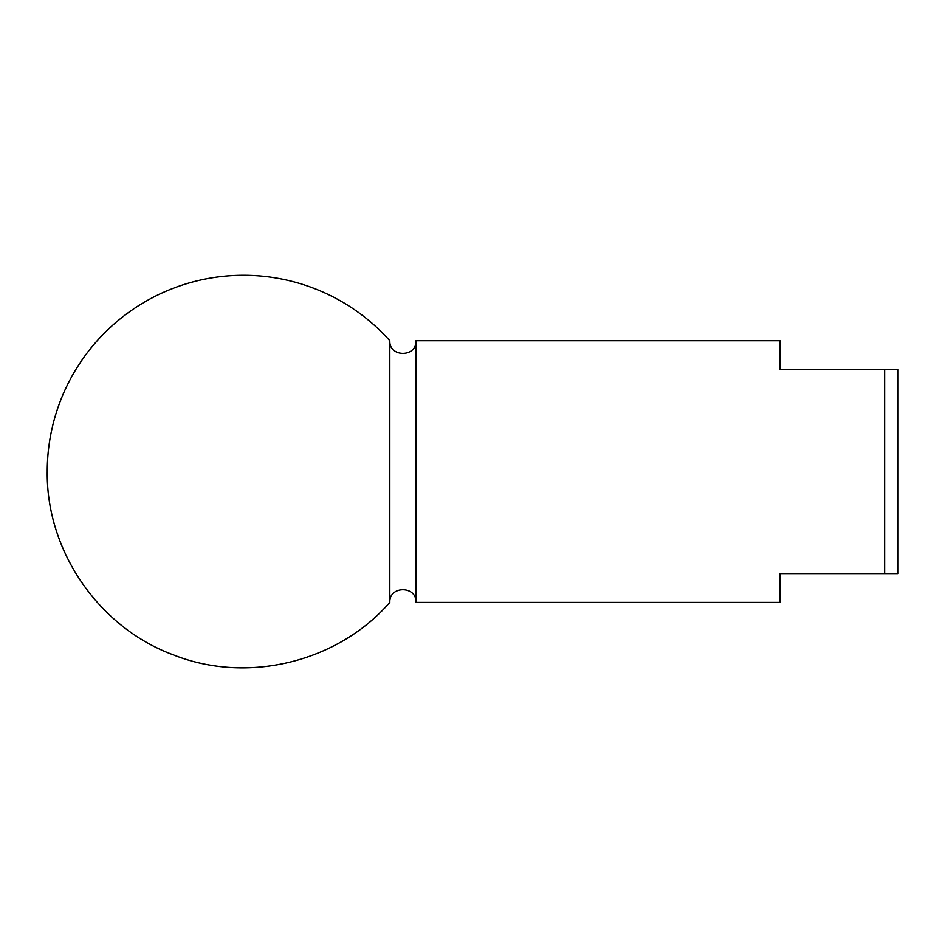 <?xml version="1.0" encoding="UTF-8"?>
<svg xmlns="http://www.w3.org/2000/svg" width="945" height="945" viewBox="0 0 945 945"><rect width="100%" height="100%" fill="white"/><g stroke="black" fill="none" stroke-linecap="round" stroke-linejoin="round"><path stroke-width="1.42" d="M897.75 573.627L897.75 369.507L779.991 369.507L779.991 340.72L415.977 340.72L415.977 602.414L779.991 602.414L779.991 573.627L897.75 573.627M884.662 369.507L884.662 573.627M389.812 602.414L389.812 340.72A196.265 196.265 0 0 0 47.25 471.567C46.199 551.053 98.859 627.539 173.49 654.92C247.366 684.263 337.601 662.362 389.812 602.414C388.997 585.534 416.792 585.534 415.977 602.414M415.977 340.72C416.792 357.6 388.997 357.6 389.812 340.72"/></g></svg>
